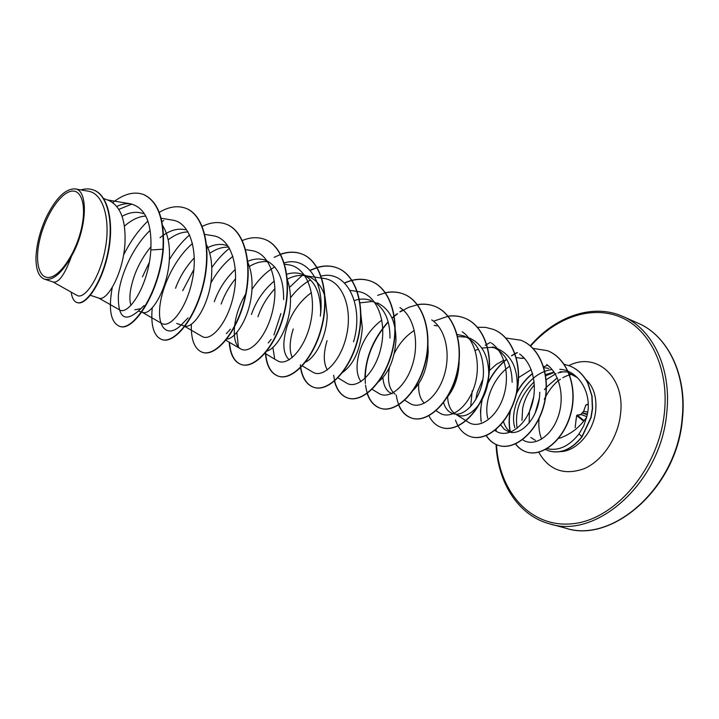 <?xml version="1.0" encoding="UTF-8"?>
<svg xmlns="http://www.w3.org/2000/svg" width="719" height="719" viewBox="0 0 719 719"><rect width="100%" height="100%" fill="white"/><g stroke="black" fill="none" stroke-linecap="round" stroke-linejoin="round"><path stroke-width="1.08" d="M575.802 421.424L576.692 415.483L580.422 414.782L582.093 413.101L583.738 411.025L585.805 405.067L583.702 411.286L587.702 412.149M81.615 227.617C76.547 251.183 61.573 274.694 50.447 277.192C39.23 280.033 34.485 262.462 39.599 240.245C44.569 218.064 58.257 195.568 69.5 191.694C80.816 187.47 86.855 204.016 81.615 227.617M521.967 420.327L522.632 408.464C524.43 399.665 528.348 391.792 534.388 384.854M529.382 411.897L529.184 422.988M547.078 448.656C558.447 451.217 569.08 446.31 578.975 433.943L583.639 426.016L586.668 417.119C579.9 427.194 570.823 434.249 559.445 438.284M535.421 440.379L530.802 437.458M103.626 198.489L108.964 200.529C120.441 206.128 125.789 220.023 125.007 242.213C123.695 273.058 106.852 301.935 98.997 298.133L90.378 295.329M159.258 272.33L151.943 293.694M140.295 308.739L134.812 309.817M130.948 305.314C128.701 298.259 130.04 287.888 134.956 274.2C138.776 264.197 144.133 255.002 151.026 246.635M162.62 225.55C167.743 233.774 170.008 244.676 169.414 258.283C168.291 288.418 151.107 316.333 142.56 312.343L141.778 312.091M206.614 244.882C210.46 252.711 212.159 262.273 211.701 273.579C210.739 303.041 193.276 330.057 184.1 325.896L176.712 323.487M247.534 261.725C250.886 269.185 252.378 277.992 252.001 288.157C251.246 314.239 236.452 339.098 226.386 339.125M247.812 261.258C254.193 258.597 260.17 258.292 265.733 260.323C277.92 266.102 283.879 279.188 283.619 299.598L283.565 295.194M287.375 279.862C289.712 286.468 290.746 293.873 290.458 302.07C289.847 325.842 276.77 348.913 266.407 351.196M286.782 274.218C292.345 272.483 297.567 272.519 302.438 274.325C314.751 280.131 320.827 293.019 320.656 312.999L320.332 316.126C325.186 282.477 307.355 255.658 284.257 262.902M289.236 359.77C282.935 354.099 282.172 343.107 286.944 326.794C291.851 312.468 300.012 301.063 311.435 292.588M325.006 296.641L327.199 315.362C326.705 336.555 315.704 357.514 305.53 362.115M292.282 357.595C289.155 350.647 289.478 341.103 293.235 328.969M360.605 311.704L362.331 328.071C360.471 349.443 353.937 364.191 342.72 372.343M327.334 369.961C323.379 363.14 323.289 353.38 327.046 340.662M377.151 302.825C389.653 308.649 395.926 321.114 395.962 340.24C394.56 359.185 388.772 373.017 378.616 381.726M360.992 381.618C356.273 374.967 355.779 365.063 359.491 351.897C363.715 338.712 371.166 328.116 381.825 320.099M392.152 393.76C386.714 391.729 383.631 386.337 382.885 377.574M427.958 345.174L428.191 351.897C427.059 369.171 421.801 382.22 412.409 391.046M395.126 394.255C389.015 389.365 387.128 380.405 389.455 367.373M459.099 361.324L459.09 363.077C458.398 377.142 454.381 388.628 447.029 397.535M424.381 403.188C420.13 399.081 418.224 392.592 418.665 383.703M457.185 334.47L464.132 336.007C476.778 341.84 483.222 353.802 483.456 371.894C483.42 396.933 464.968 418.44 452.682 413.506C448.314 411.978 445.268 408.347 443.542 402.622M469.399 338.011C482.036 343.826 488.489 355.761 488.749 373.808C488.731 398.784 470.235 420.175 457.94 415.223M455.415 414.045L455.253 413.937C450.561 410.72 448.018 405.022 447.604 396.843M470.693 406.514L472.203 390.893M497.764 348.832C510.427 354.638 516.916 366.393 517.24 384.117C516.997 393.176 514.912 401.409 510.975 408.814M475.771 399.674L477.155 392.61L482.835 379.389M539.735 392.259C539.852 416.427 521.338 436.793 508.657 431.76L504.199 429.234L500.73 424.947M510.427 431.858C507.192 429.674 504.882 426.268 503.507 421.622M122.059 216.302C129.681 212.177 136.745 211.269 143.234 213.597M124.378 226.206C131.649 219.78 138.794 216.401 145.822 216.077M160.031 237.692C168.893 230.538 177.341 227.905 185.385 229.774M142.452 276.797L149.345 262.336M168.174 239.867C174.951 234.583 181.601 231.949 188.117 231.949M175.526 288.238C179.75 276.806 186.005 266.677 194.292 257.86M206.883 248.1C214.19 244.217 221.012 243.408 227.339 245.682M182.689 290.719L193.887 269.454M209.777 253.304C216.284 248.837 222.647 246.788 228.849 247.156M214.298 301.656C218.855 289.011 225.865 278.253 235.338 269.391M221.155 304.029C224.418 294.835 229.217 286.378 235.553 278.666M249.385 266.452C255.676 262.642 261.806 261.069 267.756 261.734M251.407 314.5C256.171 300.919 263.801 289.766 274.316 281.021M257.968 316.764C261.599 306.222 267.252 296.875 274.928 288.705M287.321 279.17C293.109 276.105 298.745 274.919 304.218 275.602L305.575 275.835M304.514 275.116L308.918 276.797C316.198 279.727 321.438 285.946 324.637 295.473M354.332 300.524C360.282 298.592 365.908 298.601 371.202 300.56M374.689 302.241C384.989 309.161 390.084 321.105 389.977 338.074M360.084 302.834L371.921 301.522L374.096 301.899M394.309 353.406C399.171 343.565 405.831 335.908 414.297 330.425M434.15 325.356L437.08 325.878M457.706 336.555L466.703 337.157M497.494 348.724L492.704 346.9C505.358 352.705 511.838 364.497 512.153 382.274M475.151 350.504L478.387 349.119M481.982 348.023L491.526 347.34L495.175 348.005M488.731 371.319L489.181 370.815M489.459 370.519L496.227 364.497L503.74 360.192M516.107 357.577L522.569 358.439M518.39 377.718L531.233 369.611M543.708 367.616L548.777 368.443M551.329 369.26L552.066 369.557M53.125 281.992L76.96 295.374C84.015 299.958 99.096 279.664 104.911 250.625C110.924 221.614 104.138 193.357 88.113 191.155L74.848 188.872C65.114 188.818 55.489 198.489 45.962 217.884C39.752 231.734 36.417 245.098 35.95 257.977C35.968 269.823 38.817 276.887 44.506 279.17C52.802 280.958 61.798 273.319 71.487 256.252C87.296 228.687 88.707 189.528 74.848 188.872M71.487 256.252C64.926 274.254 58.895 282.855 53.386 282.082L44.497 279.17M131.883 204.079L118.869 209.346M143.836 194.615L143.476 194.472C157.964 201.374 164.453 219.619 162.934 249.214L163.303 249.349C164.822 219.762 158.333 201.518 143.836 194.615L143.656 194.543M77.194 302.6L77.382 302.672C86.118 305.8 101.99 283.115 108.102 253.376C114.384 223.636 108.47 195.325 93.991 190.202L93.803 190.131M143.476 194.472C133.995 191.2 123.758 193.905 112.766 202.569M71.199 292.139C71.99 298.017 73.922 301.486 77.005 302.546C85.732 305.683 101.604 282.98 107.715 253.232C113.997 223.492 108.093 195.182 93.614 190.059C89.695 188.594 85.462 188.549 80.905 189.915M112.254 287.447C108.317 309.296 110.681 322.211 119.327 326.201C132.934 332.349 159.384 292.417 162.934 249.214L150.828 249.969C152.086 223.187 145.427 207.827 130.849 203.881C126.436 203.216 121.763 204.061 116.829 206.425M586.668 417.119C593.238 394.084 578.93 370.375 559.786 369.278M551.024 369.683C526.838 373.485 508.396 407.26 514.831 427.751M522.398 439.606L522.893 439.92C533.291 446.975 550.116 437.772 557.504 418.413C565.035 399.18 560.73 374.482 546.656 364.47M509.744 366.142C492.928 377.529 483.545 402.397 487.806 418.413M494.897 430.447L495.966 431.13C506.347 438.096 523.234 428.452 530.685 408.545C538.243 388.835 533.759 363.805 519.54 353.964M466.092 420.804L468.393 422.26C478.683 429.162 495.517 418.809 502.86 398.416C510.337 378.104 505.727 352.75 491.401 343.062M436.074 410.747L439.731 413.03C449.86 419.761 466.586 408.877 473.875 387.918C481.281 367.058 476.598 341.336 462.236 331.774M409.911 403.404C419.887 410.001 436.541 398.461 443.731 376.837C451.029 355.366 446.238 329.284 431.724 319.91M378.85 393.41C388.664 399.836 405.21 387.568 412.284 365.351C419.545 343.161 414.53 316.728 399.989 307.615M338.002 377.861L346.459 382.993C357.073 390.04 375.839 372.936 381.241 346.351C386.93 319.883 376.136 293.442 357.415 291.438L350.18 290.413M302.339 365.899L312.684 372.109C322.984 378.868 341.381 361.19 346.819 334.137C352.553 307.202 342.154 280.509 323.658 278.388L321.842 278.127M277.426 360.722C287.294 367.22 305.368 348.895 310.842 321.402C316.612 293.927 306.645 266.947 288.391 264.781L284.661 264.233M245.628 294.125C232.228 316.486 230.88 343.538 240.577 348.823C250.014 355.024 267.675 336.079 273.22 308.038C278.999 280.113 269.508 252.728 251.515 250.572L245.395 249.619M183.552 325.716L201.994 336.411C210.973 342.271 228.202 322.624 233.783 294.098C239.598 265.572 230.61 237.908 212.914 235.715L204.834 234.403M142.101 312.199L161.613 323.379C170.035 328.862 186.796 308.595 192.431 279.43C198.291 250.401 189.798 222.315 172.488 220.113L161.119 218.243M98.629 298.017L119.273 309.718C128.297 316.567 148.95 285.075 150.828 249.969M569.601 372.047L560.011 371.768M562.941 371.867L557.926 372.963M556.021 373.637L546 379.866M533.795 396.555L529.418 411.636M545.721 375.74L554.259 372.478M568.693 372.99L577.492 377.709M144.106 305.548L138.039 311.336C124.504 322.588 117.952 317.331 118.374 295.581C120.127 275.377 132.952 246.68 150.181 230.314M161.892 221.542L163.788 220.553M188.09 317.852L183.03 323.065C169.918 338.065 158.378 330.65 159.591 309.736C160.643 288.957 174.187 259.056 192.512 243.48M210.757 283.214C216.832 272.097 224.22 263.145 232.911 256.35M238.384 346.962L236.83 332.367M251.938 289.451C258.516 279.502 266.12 271.98 274.739 266.884M274.577 358.116L272.869 347.403M273.912 335.009L280.922 313.556M290.485 297.765C296.381 290.027 302.978 284.131 310.257 280.077M321.141 276.069C347.232 269.382 364.344 306.267 353.541 341.813M517.132 428.263C514.561 411.169 520.232 395.693 534.145 381.834M545.326 374.626L554.034 372.145M163.303 249.349C159.762 292.543 133.303 332.466 119.696 326.318L119.516 326.255M185.969 208.357L186.14 208.429C204.663 215.251 211.961 250.149 203.432 284.805C195.101 319.533 174.393 343.997 162.206 339.683L162.036 339.629M226.449 224.301L226.611 224.364C245.449 231.329 253.223 265.644 244.811 299.428C236.614 333.292 215.583 356.921 202.776 352.436L202.614 352.382M265.086 239.508L265.239 239.571C284.347 246.662 292.552 280.41 284.266 313.376C276.186 346.423 254.886 369.26 241.53 364.623C234.466 362.043 230.457 354.62 229.487 342.361M274.182 257.348L280.509 254.463M280.716 254.391C288.346 251.668 295.491 251.578 302.16 254.113C321.501 261.294 330.084 294.502 321.914 326.687C313.96 358.961 292.417 381.052 278.577 376.271C270.838 373.413 266.506 365.396 265.59 352.211M289.424 287.456L302.187 275.422M310.231 270.452L317.025 267.702M317.223 267.639C324.404 265.473 331.153 265.599 337.472 268.016C357.019 275.287 365.944 307.966 357.882 339.413C350.045 370.941 328.313 392.331 314.032 387.415C306.995 384.926 302.564 378.311 300.74 367.58M300.686 367.22L300.38 364.731M344.689 283.106C354.072 278.801 362.942 278.217 371.301 281.336C391.01 288.687 400.231 320.845 392.286 351.573C384.557 382.382 362.682 403.125 348.014 398.101C341.453 395.836 336.995 390.147 334.659 381.016M334.587 380.728L333.643 375.237M377.646 295.329L385.33 292.849M385.501 292.813C391.927 291.465 398.011 291.896 403.745 294.107C423.563 301.531 433.054 333.176 425.217 363.221C417.604 393.347 395.612 413.461 380.603 408.347C372.271 405.336 367.256 397.589 365.531 385.078M365.36 383.47C364.209 361.702 371.822 341.228 388.206 322.049M392.08 318.22L397.562 313.691M400.168 311.884L408.662 307.346L417.326 304.775M417.496 304.748C423.599 303.706 429.387 304.245 434.851 306.357C454.776 313.835 464.501 344.985 456.772 374.374C449.276 403.844 427.194 423.365 411.879 418.179C403.377 415.133 398.164 407.439 396.232 395.091M433.521 321.222L448.018 316.288M448.171 316.27C453.977 315.47 459.486 316.09 464.717 318.122C484.723 325.635 494.654 356.309 487.033 385.069C479.645 413.919 457.5 432.883 441.915 427.625L441.79 427.58M493.297 329.374L493.414 329.419C513.483 336.959 523.603 367.175 516.08 395.342C508.8 423.599 486.61 442.032 470.783 436.694L470.666 436.658M520.898 340.24L521.005 340.285C541.119 347.852 551.401 377.61 543.986 405.21C536.805 432.901 514.588 450.822 498.555 445.429C493.558 443.803 489.486 440.522 486.332 435.588M481.263 421.361C480.211 414.468 480.553 407.125 482.287 399.324M487.698 383.793C492.398 374.033 498.734 365.89 506.706 359.356M511.748 355.725L517.419 352.58M547.465 350.701L547.572 350.746C567.453 358.251 578.22 387.271 570.769 414.054C563.507 440.765 541.937 457.23 526.587 452.026C522.165 450.579 518.48 447.829 515.532 443.767M510.382 431.831C508.926 425.172 508.971 418.009 510.517 410.333M516.152 394.219C520.322 385.995 525.796 379.147 532.572 373.655M564.02 364.281L569.781 365.953C577.618 369.153 583.675 374.923 587.962 383.254L592.052 395.989L592.573 408.59L591.117 417.541L582.12 436.775L578.975 433.943M123.533 255.173C130.22 241.62 138.345 230.242 147.916 221.048M159.25 212.357C168.83 206.659 177.683 205.301 185.799 208.294C204.313 215.107 211.611 250.014 203.082 284.679C194.741 319.416 174.043 343.889 161.865 339.575C153.776 336.222 150.577 325.635 152.257 307.813M169.342 259.676C175.274 249.808 182.033 241.539 189.618 234.897M202.273 226.359C210.892 222.171 218.9 221.461 226.287 224.229C245.116 231.194 252.89 265.518 244.478 299.311C236.272 333.185 215.242 356.822 202.443 352.337C194.561 349.245 190.868 339.844 191.362 324.152M211.745 267.693C217.102 259.936 223.025 253.465 229.505 248.262M242.384 240.497C250.437 237.162 257.95 236.812 264.925 239.454C284.032 246.536 292.238 280.293 283.942 313.259C275.862 346.315 254.562 369.162 241.216 364.524C234.142 361.936 230.125 354.485 229.172 342.172M280.617 254.202C288.175 251.551 295.257 251.479 301.854 253.987C321.195 261.177 329.778 294.386 321.609 326.579C313.646 358.853 292.112 380.953 278.271 376.172C270.632 373.359 266.309 365.486 265.32 352.544M310.069 270.281L316.926 267.531M317.115 267.468C324.233 265.365 330.929 265.509 337.184 267.899C356.732 275.17 365.656 307.858 357.595 339.305C349.749 370.842 328.017 392.241 313.745 387.325C306.788 384.872 302.375 378.365 300.506 367.804M344.527 282.953C353.874 278.693 362.709 278.118 371.031 281.228C390.732 288.58 399.953 320.737 392.008 351.474C384.279 382.292 362.403 403.035 347.735 398.011C341.246 395.783 336.816 390.174 334.452 381.187M385.402 292.678C391.774 291.366 397.796 291.815 403.476 294.008C423.302 301.423 432.784 333.077 424.947 363.122C417.335 393.257 395.342 413.371 380.333 408.257C374.168 406.181 369.746 401.184 367.067 393.275M364.884 378.562C365.306 357.936 373.062 339.009 388.134 321.77M391.981 317.987L397.095 313.754M399.872 311.812L403.008 309.898M417.397 304.622C423.446 303.616 429.18 304.164 434.6 306.258C454.525 313.736 464.24 344.886 456.511 374.284C449.016 403.763 426.933 423.284 411.619 418.099C405.795 416.157 401.436 411.726 398.533 404.797M448.081 316.153C453.824 315.389 459.288 316.009 464.474 318.023C484.48 325.536 494.411 356.211 486.79 384.98C479.393 413.838 457.257 432.802 441.673 427.544C436.199 425.747 431.957 421.828 428.919 415.789M477.533 327.271L485.55 327.361L493.18 329.329C513.249 336.869 523.369 367.085 515.847 395.261C508.558 423.518 486.368 441.951 470.55 436.622C463.494 434.231 458.47 428.704 455.469 420.049M485.19 345.309L490.367 342.379M505.682 338.02L520.781 340.195C540.895 347.762 551.176 377.52 543.762 405.13C536.572 432.82 514.364 450.75 498.33 445.358C493.378 443.749 489.333 440.513 486.188 435.651M481.433 423.491L481.308 422.844M481.011 421.1L480.49 410.9L481.892 400.061M487.859 382.939C492.551 373.449 498.806 365.531 506.598 359.176M511.416 355.725L517.24 352.481M532.905 348.373L547.357 350.656C567.237 358.161 578.004 387.19 570.553 413.973C563.292 440.684 541.722 457.167 526.371 451.954C522.039 450.543 518.417 447.883 515.505 443.956M510.148 431.67C508.764 425.288 508.764 418.431 510.139 411.088M516.305 393.428C520.475 385.447 525.877 378.787 532.518 373.458M543.995 366.654L547.752 365.315M569.574 365.863C577.402 369.072 583.469 374.842 587.756 383.173L591.845 395.908L592.366 408.509L590.901 417.469L581.905 436.703C571.749 449.294 560.757 454.04 548.93 450.921L545.568 449.519M549.037 450.957L549.145 450.993C560.973 454.102 571.965 449.366 582.12 436.775M586.803 416.616L580.979 414.521M582.138 413.074L587.261 414.629M587.369 414.063L582.462 412.868M582.093 413.191L583.702 411.286L585.805 405.067L588.214 404.033L585.904 404.986M585.877 405.165L588.223 404.438M586.219 416.409L586.902 416.193M580.88 414.486L583.738 411.025M580.61 414.53L577.024 415.151L580.422 414.782M575.137 427.616L576.629 415.609M565.502 528.114C612.363 543.852 676.606 487.491 682.097 418.925C687.013 374.716 667.52 335.548 637.978 323.146L622.969 316.504C652.466 328.871 671.816 368.344 666.729 413.057C660.95 482.404 596.411 539.601 549.658 523.845L565.502 528.114C611.411 544.058 676.849 488.587 682.412 419.15C687.373 374.257 667.205 335.324 637.978 323.146M530.577 346.172C555.508 317.609 591.413 304.766 620.785 317.223C650.066 329.617 669.146 368.353 664.41 412.733C658.802 468.437 615.491 519.289 573.259 523.666C530.937 528.654 498.788 491.742 496.541 444.702M535.026 413.488L539.241 398.838M544.49 389.707L546.242 387.424M546.476 387.137L557.243 377.852M569.071 373.934L571.003 373.835M585.617 379.156C593.606 386.471 596.95 397.122 595.656 411.106C593.499 432.137 576.413 451.451 560.38 451.622M568.882 365.612C596.123 351.348 625.575 376.918 620.47 414.557C617.81 438.123 602.369 460.87 584.107 468.716C564.082 475.726 548.948 470.19 538.684 452.107M583.675 421.181L576.665 415.636M577.402 415.348L584.089 420.651M496.191 429.387L496.083 431.211M496.056 444.486C497.719 483.258 518.794 515.784 549.658 523.845M572.369 374.455C569.996 374.509 566.815 375.597 562.797 377.736M560.425 379.237C554.592 382.966 549.217 389.617 544.31 399.207M138.399 310.985L141.409 311.974M524.43 358.341L522.012 358.08M465.894 420.678L456.574 414.773M409.902 403.431L404.563 400.115M378.841 393.419L371.885 389.168M321.555 278.082L306.725 275.961M277.417 360.74L264.745 353.218M240.559 348.85L225.91 340.258M130.849 203.872L107.428 199.945M226.35 333.688L230.377 329.158M268.232 342.963L271.153 339.332M541.641 439.129C539.304 433.674 538.423 426.906 538.989 418.826M530.227 345.866C555.94 315.839 593.445 303.157 622.969 316.504"/></g></svg>
